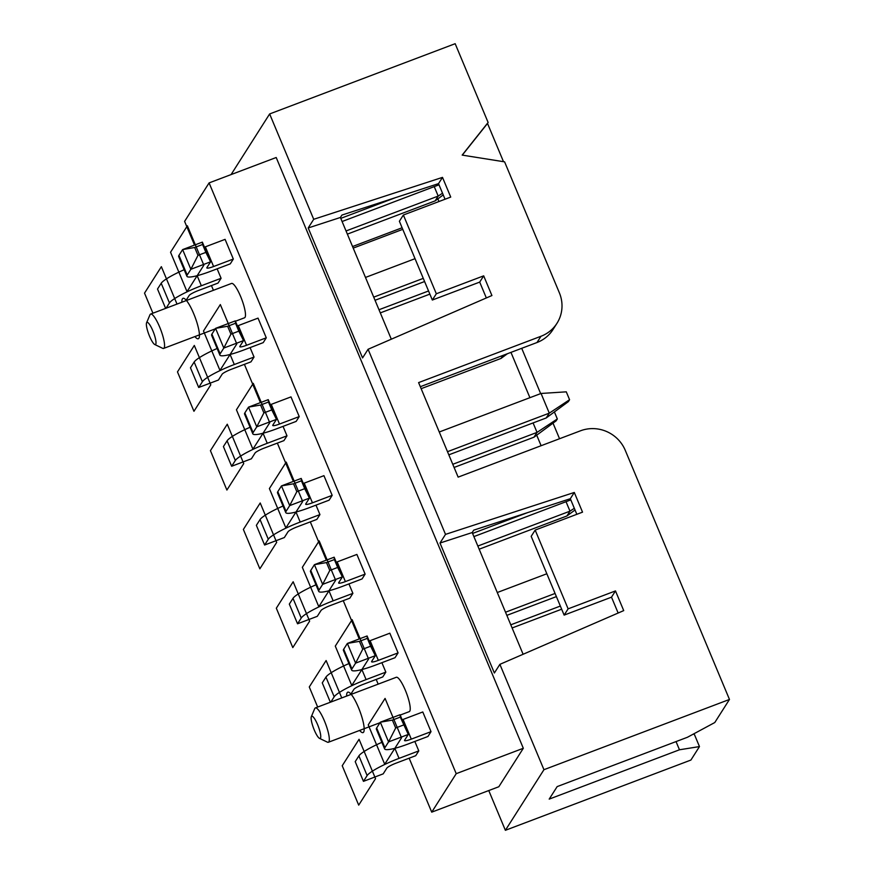 <?xml version="1.0" encoding="UTF-8"?>
<svg xmlns="http://www.w3.org/2000/svg" width="874" height="874" viewBox="0 0 874 874"><rect width="100%" height="100%" fill="white"/><g stroke="black" fill="none" stroke-linecap="round" stroke-linejoin="round"><path stroke-width="1.31" d="M503.5 161.679L487.506 123.431L488.118 122.469L455.168 43.7L269.64 113.948L231.086 174.582M488.763 790.555L505.38 830.3L690.908 760.052L699.473 746.582L679.469 749.783L549.2 799.109L557.164 786.6L687.423 737.274L714.779 722.536L729.473 699.451L625.271 450.35A34.567 33.343 32.5 0 0 580.511 430.795L458.14 477.128L418.602 382.604L540.973 336.272A34.567 33.343 32.5 0 0 556.957 323.325A34.567 33.343 32.5 0 0 559.371 292.812L504.593 161.854L462.171 155.102L488.118 122.469M693.453 734.029L694.535 734.772L699.473 746.582M521.712 348.311L540.656 393.606M553.024 423.158L559.546 438.737M505.38 830.3L543.945 769.699L729.473 699.451M676.039 741.589L679.469 749.783M445.041 199.228L438.519 183.638L341.931 215.07L340.401 217.473L391.312 339.188M523.111 654.265L472.2 532.55L473.73 530.147L570.318 498.715L576.84 514.305M205.871 252.378L197.983 255.361L190.86 269.29L182.622 249.593L202.353 242.12L210.59 261.818L190.86 269.29L187.189 275.059A30.251 4.665 157.3 0 0 186.916 276.271A30.251 4.665 157.3 0 0 210.536 271.333L230.266 263.861L233.325 259.043L213.595 266.515A8.642 1.333 -22.7 0 1 206.843 267.936A8.642 1.333 -22.7 0 1 206.919 267.586L210.59 261.818L205.871 252.378L202.582 244.502L202.353 242.12M197.983 255.361L194.683 247.484L182.622 249.593L178.952 255.361A30.251 4.665 157.3 0 0 178.678 256.574L186.916 276.271M233.325 259.043L225.088 239.356L205.357 246.829A8.642 1.333 -22.7 0 1 204.461 247.156M184.174 269.716A30.251 4.665 157.3 0 0 161.198 283.263L157.517 289.032L165.623 308.391M443.238 194.913L435.132 200.889L438.191 196.082L434.236 186.632M185.823 300.743L189.166 295.478A8.642 1.333 -22.7 0 1 198.289 290.561L218.019 283.089L221.089 278.282L201.348 285.754A30.251 4.665 157.3 0 0 169.436 302.95L166.082 308.216M347.36 234.123L435.132 200.889M217.134 268.831L221.089 278.282M442.528 193.209L438.191 196.082L346.038 230.965M194.52 245.091L184.6 221.384L209.094 182.906L456.217 773.676L431.723 812.154L409.152 758.195M378.169 684.134L376.202 679.426M359.269 638.938L343.253 600.656M326.319 560.168L310.303 521.887M293.369 481.399L277.353 443.118M260.419 402.63L244.403 364.349M213.42 290.288L211.453 285.579M198.704 387.488L218.445 380.015L222.116 374.247A8.642 1.333 -22.7 0 1 231.239 369.331L250.969 361.858L254.039 357.051L234.298 364.524A30.251 4.665 157.3 0 0 202.386 381.719L198.704 387.488L190.466 367.801L194.148 362.033L202.386 381.719M250.084 347.601L254.039 357.051M263.216 342.63L266.275 337.812L246.544 345.285A8.642 1.333 -22.7 0 1 239.793 346.705A8.642 1.333 -22.7 0 1 239.869 346.355L243.54 340.587L223.81 348.06L220.139 353.828A30.251 4.665 157.3 0 0 219.866 355.041A30.251 4.665 157.3 0 0 243.485 350.103L263.216 342.63M237.411 325.926A8.642 1.333 -22.7 0 0 238.307 325.598L258.038 318.125L266.275 337.812M231.654 466.257L251.395 458.784L255.066 453.016A8.642 1.333 -22.7 0 1 264.188 448.1L283.919 440.627L286.989 435.82L267.247 443.293A30.251 4.665 157.3 0 0 235.335 460.489L231.654 466.257L223.416 446.57L227.098 440.802L235.335 460.489M283.034 426.37L286.989 435.82M296.166 421.399L299.225 416.581L279.494 424.054A8.642 1.333 -22.7 0 1 272.743 425.474A8.642 1.333 -22.7 0 1 272.819 425.125L276.49 419.356L256.759 426.829L253.089 432.597A30.251 4.665 157.3 0 0 252.815 433.81A30.251 4.665 157.3 0 0 276.435 428.872L296.166 421.399M270.361 404.695A8.642 1.333 -22.7 0 0 271.257 404.367L290.987 396.894L299.225 416.581M264.603 545.026L284.345 537.554L288.016 531.785A8.642 1.333 -22.7 0 1 297.138 526.869L316.869 519.396L319.939 514.589L300.197 522.062A30.251 4.665 157.3 0 0 268.285 539.258L264.603 545.026L256.366 525.34L260.048 519.571L268.285 539.258M315.984 505.139L319.939 514.589M329.116 500.168L332.175 495.35L312.444 502.823A8.642 1.333 -22.7 0 1 305.692 504.243A8.642 1.333 -22.7 0 1 305.769 503.894L309.44 498.125L289.709 505.598L286.038 511.366A30.251 4.665 157.3 0 0 285.765 512.579A30.251 4.665 157.3 0 0 309.385 507.641L329.116 500.168M303.311 483.464A8.642 1.333 -22.7 0 0 304.207 483.136L323.937 475.664L332.175 495.35M297.553 623.796L317.295 616.323L320.966 610.555A8.642 1.333 -22.7 0 1 330.088 605.638L349.818 598.166L352.888 593.359L333.147 600.831A30.251 4.665 157.3 0 0 301.235 618.027L297.553 623.796L289.316 604.109L292.998 598.34L301.235 618.027M348.934 583.908L352.888 593.359M362.065 578.938L365.124 574.12L345.394 581.592A8.642 1.333 -22.7 0 1 338.642 583.013A8.642 1.333 -22.7 0 1 338.719 582.663L342.389 576.895L322.659 584.367L318.988 590.136A30.251 4.665 157.3 0 0 318.715 591.348A30.251 4.665 157.3 0 0 342.335 586.41L362.065 578.938M336.261 562.233A8.642 1.333 -22.7 0 0 337.156 561.906L356.887 554.433L365.124 574.12M350.572 694.59L353.915 689.324A8.642 1.333 -22.7 0 1 363.038 684.418L382.768 676.935L385.838 672.128L366.097 679.601A30.251 4.665 157.3 0 0 334.185 696.796L330.831 702.062M381.883 662.678L385.838 672.128M395.015 657.707L398.074 652.889L378.344 660.362A8.642 1.333 -22.7 0 1 371.592 661.782A8.642 1.333 -22.7 0 1 371.668 661.432L375.339 655.664L355.609 663.137L351.938 668.905A30.251 4.665 157.3 0 0 351.665 670.118A30.251 4.665 157.3 0 0 375.285 665.18L395.015 657.707M369.21 641.003A8.642 1.333 -22.7 0 0 370.106 640.675L389.837 633.202L398.074 652.889M363.453 781.345L383.194 773.861L386.865 768.093A8.642 1.333 -22.7 0 1 395.988 763.188L415.718 755.704L418.788 750.897L399.047 758.37A30.251 4.665 157.3 0 0 367.135 775.566L363.453 781.345L355.215 761.647L358.897 755.879L367.135 775.566M414.833 741.447L418.788 750.897M427.965 736.476L431.024 731.658L411.293 739.131A8.642 1.333 -22.7 0 1 404.542 740.551A8.642 1.333 -22.7 0 1 404.618 740.202L408.289 734.433L388.559 741.906L384.888 747.674A30.251 4.665 157.3 0 0 384.615 748.887A30.251 4.665 157.3 0 0 408.234 743.949L427.965 736.476M402.16 719.772A8.642 1.333 -22.7 0 0 403.056 719.444L422.787 711.971L431.024 731.658M400.194 715.074L409.283 711.633A18.365 3.933 -110.7 0 0 405.383 690.362A18.365 3.933 -110.7 0 0 396.283 677.284L315.361 707.918A18.365 3.933 -110.7 0 0 314.716 708.639L311.319 716.691A11.886 2.546 -110.7 0 0 314.258 729.987A11.886 2.546 -110.7 0 0 319.523 738.377A11.886 2.546 -110.7 0 0 317.623 724.688A11.886 2.546 -110.7 0 0 311.319 716.691M235.445 321.228L244.534 317.786A18.365 3.933 -110.7 0 0 240.634 296.515A18.365 3.933 -110.7 0 0 231.534 283.438L150.612 314.072A18.365 3.933 -110.7 0 0 149.967 314.793L146.559 322.845A11.886 2.546 -110.7 0 0 149.509 336.129A11.886 2.546 -110.7 0 0 154.774 344.531A11.886 2.546 -110.7 0 0 152.874 330.842A11.886 2.546 -110.7 0 0 146.559 322.845M209.094 182.906L276.195 157.506L523.318 748.275L498.825 786.742L431.723 812.154M456.217 773.676L523.318 748.275M269.64 113.948L313.711 219.298L308.205 227.961L362.568 357.925L368.085 349.272L445.511 534.375L574.294 492.455L582.532 512.153L535.172 530.081L568.122 608.85L615.482 590.922L623.719 610.609L499.884 664.349L494.367 673.002L440.004 543.038L472.2 532.55M499.884 664.349L543.945 769.699M445.511 534.375L440.004 543.038M556.957 323.325L552.477 330.339A34.567 33.343 -147.5 0 1 536.997 342.521L420.318 386.701M486.337 297.958L479.706 282.094L432.335 300.033L399.385 221.264L403.373 215.004L450.733 197.076L442.495 177.378L313.711 219.298M535.172 530.081L531.184 536.341L564.134 615.11L611.505 597.171L618.147 613.035M536.712 435.186L541.115 445.718M510.962 352.386L529.906 397.67M437.852 198.879L438.966 201.533M353.216 248.107L402.772 229.338M352.55 246.534L402.106 227.764M368.085 349.272L491.92 295.532L483.683 275.845L436.323 293.773L403.373 215.004M487.506 123.431L462.302 155.124M615.482 590.922L611.505 597.171M568.122 608.85L564.134 615.11M574.294 492.455L570.318 498.715M340.401 217.473L308.205 227.961M442.495 177.378L438.519 183.638M436.323 293.773L432.335 300.033M483.683 275.845L479.706 282.094M342.084 221.515L439.01 184.818M395.616 197.6L340.773 218.369M194.683 247.484L202.582 244.502M415.041 258.682L365.485 277.44M238.821 331.148L230.933 334.13L223.81 348.06L215.572 328.362L235.303 320.889L243.54 340.587L238.821 331.148L235.532 323.271L235.303 320.889M230.933 334.13L227.633 326.253L215.572 328.362L211.901 334.13A30.251 4.665 157.3 0 0 211.628 335.343L219.866 355.041M217.123 348.486A30.251 4.665 157.3 0 0 194.148 362.033M380.31 312.892L429.866 294.123M428.555 290.976L378.988 309.735M375.033 300.285L424.6 281.526M423.278 278.369L373.722 297.138M227.633 326.253L235.532 323.271M271.77 409.917L263.882 412.899L256.759 426.829L248.522 407.131L268.252 399.658L276.49 419.356L271.77 409.917L268.482 402.04L268.252 399.658M263.882 412.899L260.583 405.023L248.522 407.131L244.851 412.899A30.251 4.665 157.3 0 0 244.578 414.112L252.815 433.81M250.073 427.255A30.251 4.665 157.3 0 0 227.098 440.802M507.401 353.73L501.031 358.427L502.943 355.412M421.148 388.679L501.031 358.427M260.583 405.023L268.482 402.04M448.821 454.841L546.217 417.958L549.287 413.151L541.05 393.464L439.261 431.996M304.72 488.686L296.832 491.669L289.709 505.598L281.472 485.9L301.202 478.428L309.44 498.125L304.72 488.686L301.432 480.809L301.202 478.428M296.832 491.669L293.533 483.792L281.472 485.9L277.801 491.669A30.251 4.665 157.3 0 0 277.528 492.881L285.765 512.579M283.023 506.024A30.251 4.665 157.3 0 0 260.048 519.571M452.776 464.291L537.04 432.39L557.328 418.952L556.104 420.875L533.981 437.197L537.04 432.39L533.085 422.94M454.098 467.448L533.981 437.197M546.217 417.958L568.351 401.647L569.575 399.713L549.287 413.151L447.499 451.683M557.328 418.952L554.4 411.938M569.575 399.713L566.286 391.836L541.05 393.464M293.533 483.792L301.432 480.809M337.67 567.455L329.782 570.438L322.659 584.367L314.422 564.67L334.152 557.197L342.389 576.895L337.67 567.455L334.381 559.579L334.152 557.197M329.782 570.438L326.483 562.561L314.422 564.67L310.751 570.438A30.251 4.665 157.3 0 0 310.478 571.651L318.715 591.348M315.973 584.793A30.251 4.665 157.3 0 0 292.998 598.34M575.037 509.99L566.931 515.966L569.99 511.159L566.035 501.709M479.16 549.2L566.931 515.966M574.327 508.286L569.99 511.159L477.838 546.042M473.894 536.592L570.809 499.895M527.415 512.677L472.572 533.446M326.483 562.561L334.381 559.579M546.84 573.759L497.284 592.517M370.62 646.225L362.732 649.207L355.609 663.137L347.371 643.439L367.102 635.966L375.339 655.664L370.62 646.225L367.331 638.348L367.102 635.966M362.732 649.207L359.433 641.33L347.371 643.439L343.701 649.207A30.251 4.665 157.3 0 0 343.427 650.42L351.665 670.118M348.923 663.563A30.251 4.665 157.3 0 0 325.947 677.11L322.266 682.878L330.372 702.237M512.109 627.969L561.665 609.2M560.354 606.053L510.798 624.812M506.844 615.362L556.399 596.603M555.077 593.446L505.522 612.215M359.433 641.33L367.331 638.348M403.58 724.994L395.682 727.976L388.559 741.906L380.321 722.208L400.052 714.735L408.289 734.433L400.281 717.117L400.052 714.735M395.682 727.976L392.382 720.1L380.321 722.208L376.65 727.976A30.251 4.665 157.3 0 0 376.377 729.189L384.615 748.887M381.872 742.332A30.251 4.665 157.3 0 0 358.897 755.879M392.382 720.1L400.281 717.117M319.523 738.377L327.4 742.157A18.365 3.933 -110.7 0 0 328.362 742.266A18.365 3.933 -110.7 0 0 324.462 721.006A18.365 3.933 -110.7 0 0 315.361 707.918M154.774 344.531L162.651 348.311A18.365 3.933 -110.7 0 0 163.613 348.42A18.365 3.933 -110.7 0 0 159.713 327.16A18.365 3.933 -110.7 0 0 150.612 314.072M187.375 225.798L170.539 252.247L187.014 291.632L203.85 265.183L187.375 225.798M177.007 304.076L161.362 266.679L144.527 293.129L152.917 313.198M220.324 304.567L203.489 331.017L219.964 370.401L236.799 343.952L220.324 304.567M177.477 371.898L193.952 411.283L210.787 384.833L194.312 345.449L177.477 371.898M253.274 383.336L236.439 409.786L252.914 449.17L269.749 422.721L253.274 383.336M210.426 450.667L226.901 490.052L243.737 463.602L227.262 424.218L210.426 450.667M286.224 462.106L269.389 488.555L285.864 527.94L302.699 501.49L286.224 462.106M243.376 529.436L259.851 568.821L276.687 542.372L260.212 502.987L243.376 529.436M319.174 540.875L302.338 567.335L318.813 606.72L335.649 580.26L319.174 540.875M276.326 608.206L292.801 647.59L309.636 621.141L293.161 581.756L276.326 608.206M352.124 619.644L335.288 646.105L351.763 685.489L368.599 659.029L352.124 619.644M341.756 697.922L326.111 660.526L309.276 686.975L317.666 707.044M385.073 698.413L368.238 724.874L384.713 764.258L401.548 737.798L385.073 698.413M342.226 765.744L358.701 805.129L375.536 778.679L359.061 739.295L342.226 765.744M194.891 336.577A21.61 4.621 -110.7 0 0 198.901 338.238A21.61 4.621 -110.7 0 0 193.722 313.733A21.61 4.621 -110.7 0 0 182.426 298.853A21.61 4.621 -110.7 0 0 181.879 302.229M359.64 730.424A21.61 4.621 -110.7 0 0 363.65 732.084A21.61 4.621 -110.7 0 0 358.471 707.579A21.61 4.621 -110.7 0 0 347.175 692.7A21.61 4.621 -110.7 0 0 346.628 696.075M161.198 283.263L169.436 302.95M197.142 275.692L201.348 285.754M540.973 336.272L536.997 342.521M205.357 246.829L213.595 266.515M178.952 255.361L187.189 275.059M230.091 354.462L234.298 364.524M238.307 325.598L246.544 345.285M211.901 334.13L220.139 353.828M263.041 433.231L267.247 443.293M271.257 404.367L279.494 424.054M244.851 412.899L253.089 432.597M295.991 512L300.197 522.062M304.207 483.136L312.444 502.823M277.801 491.669L286.038 511.366M328.941 590.769L333.147 600.831M337.156 561.906L345.394 581.592M310.751 570.438L318.988 590.136M325.947 677.11L334.185 696.796M361.891 669.539L366.097 679.601M370.106 640.675L378.344 660.362M343.701 649.207L351.938 668.905M394.84 748.308L399.047 758.37M403.056 719.444L411.293 739.131M376.65 727.976L384.888 747.674M379.993 722.722L328.362 742.266M215.244 328.875L163.613 348.42"/></g></svg>
